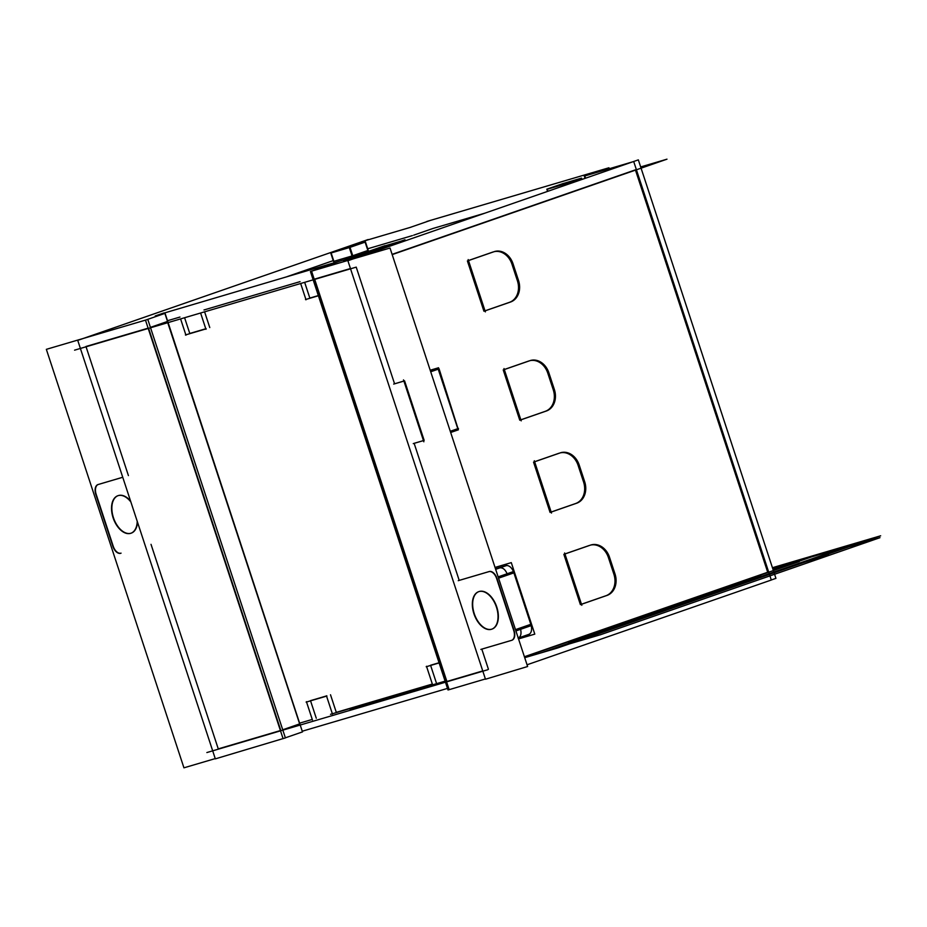 <?xml version="1.0" encoding="UTF-8"?>
<svg xmlns="http://www.w3.org/2000/svg" width="927" height="927" viewBox="0 0 927 927"><rect width="100%" height="100%" fill="white"/><g stroke="black" fill="none" stroke-linecap="round" stroke-linejoin="round"><path stroke-width="1.39" d="M609.236 168.749L608.923 167.775L426.814 221.46M413.709 235.157L432.967 228.471L484.809 213.198L432.967 228.471L413.709 235.157L432.967 228.471L413.709 235.157L432.967 228.471L484.809 213.198M206.872 752.55L487.834 669.723M524.497 657.011L537.486 653.176L524.497 657.011L799.283 561.565L772.967 569.329M330.51 694.763L336.292 712.353L432.341 684.045L336.292 712.353L330.51 694.763L336.292 712.353L432.341 684.045L336.292 712.353L330.51 694.763L336.292 712.353L432.341 684.045M314.693 279.375L446.895 681.484L482.747 670.916L446.895 681.484L314.693 279.375L446.895 681.484L482.747 670.916L446.895 681.484L314.693 279.375L446.895 681.484L482.747 670.916M524.404 656.745L767.707 572.249L635.482 170.116L767.707 572.249L635.482 170.116L767.707 572.249L524.404 656.745L767.707 572.249L524.404 656.745L767.707 572.249L635.482 170.116M151.02 544.346L218.262 748.877L280.417 730.557L218.262 748.877L151.02 544.346L218.262 748.877L280.417 730.557L218.262 748.877L151.02 544.346L218.262 748.877L280.417 730.557M282.723 729.781L299.641 723.894L167.741 322.7L299.641 723.894L167.741 322.7L299.641 723.894L282.723 729.781L299.641 723.894L282.723 729.781L299.641 723.894L167.741 322.7M299.803 723.106L312.272 719.433M306.431 701.669L312.445 719.978M310.557 700.835L316.281 718.251M343.963 261.611L343.442 260.024L160.359 314.183M302.457 731.16L447.498 688.402M167.509 320.719L179.977 317.046M184.589 317.729L189.768 333.465L184.589 317.729L189.768 333.465L184.589 317.729L189.768 333.465L205.771 328.749M209.78 327.567L204.6 311.831M203.986 309.966L300.047 281.646M304.659 282.329L309.838 298.077L304.659 282.329L309.838 298.077L304.659 282.329L309.838 298.077L318.332 295.574M439.062 662.747L430.557 665.25M430.626 665.447L436.35 682.863M326.501 695.934L310.487 700.65M155.481 316.663L155.238 315.956L163.998 312.932M285.365 737.822L302.48 731.901L164.89 313.407L155.226 315.945L155.458 316.663M215.238 758.599L183.94 767.823L46.35 349.34L147.81 319.433L285.4 737.915L283.071 738.622L145.481 320.139L165.076 313.326L302.469 731.878M167.347 321.507L150.429 327.382M148.598 328.343L280.8 730.441M368.193 239.514L77.741 340.383L215.331 758.865L283.059 738.599M120.997 553.176A8.83 5.214 70.8 0 1 113.233 546.27L96.153 494.288A8.83 5.214 70.8 0 1 98.088 484.543A8.83 5.214 -109.2 0 0 96.153 494.288L113.233 546.27L96.153 494.288A8.83 5.214 70.8 0 1 98.088 484.543A8.83 5.214 -109.2 0 0 96.153 494.288L113.233 546.27A8.83 5.214 -109.2 0 0 120.997 553.176A8.83 5.214 70.8 0 1 113.233 546.27A8.83 5.214 70.8 0 0 120.997 553.176M98.401 484.439L122.735 477.254M128.413 475.586L86.06 346.779M85.968 346.489L148.123 328.17M121.066 553.152L120.058 553.465M118.192 495.621A19.861 11.727 -109.2 0 1 130.58 501.09A19.861 11.727 -109.2 0 0 115.481 497.312A19.861 11.727 -109.2 0 0 113.453 517.695A19.861 11.727 -109.2 0 0 127.347 533.396A19.861 11.727 -109.2 0 0 137.509 522.168A19.861 11.727 -109.2 0 1 131.217 533.141M120.811 553.245A8.83 5.214 70.8 0 1 120.8 553.245A8.83 5.214 70.8 0 1 112.816 546.119M333.245 260.614L287.08 276.64M411.078 227.161L361.646 241.727M367.706 248.772L412.364 235.609M430.719 220.29L409.722 227.578M74.577 350.163L355.539 267.335M392.191 254.612L666.988 159.177L640.661 166.941M343.662 260.672L392.608 244.01M348.679 259.722L343.894 261.379M314.601 279.097L350.452 268.529M392.109 254.357L635.401 169.861M350 247.358L365.111 242.109L350 247.358L365.111 242.109L367.868 250.487L365.122 242.121L350 247.358L365.111 242.109L367.868 250.487L352.758 255.736L367.868 250.487L365.122 242.121L367.868 250.487L352.758 255.736M352.075 255.956L333.882 261.321L331.124 252.955L333.882 261.321L331.124 252.955L349.317 247.579L331.124 252.944L333.882 261.321L352.075 255.956L333.882 261.321L352.075 255.956L333.882 261.321L331.124 252.955L349.317 247.579M343.465 260.081L384.983 245.667M180.591 318.911L185.945 335.192M343.604 260.51L387.162 245.377M401.449 241.02L380.638 247.15M397.162 242.434L343.755 260.974M343.755 260.985L344.705 260.707M404.995 239.769L343.778 261.032M205.956 329.294L200.603 313.013M185.423 334.96L206.234 328.818M585.563 178.204L584.821 175.968L605.829 168.691M527.046 664.786L771.299 580.024L633.709 161.53L584.277 176.107L585.03 178.39M449.143 689.642L448.008 689.978L310.418 271.495L390.024 248.03L527.614 666.513L485.481 679.224L347.892 260.742L638.344 159.873L775.934 578.355L771.287 579.978M511.577 640.348L481.808 649.12L488.425 669.236L481.808 649.132L511.577 640.348L481.808 649.12L488.425 669.236L481.808 649.132L511.577 640.348L481.808 649.12L488.425 669.236M356.211 267.103L394.566 383.79L356.211 267.103L394.566 383.79L356.211 267.103L394.566 383.79L403.894 381.043M423.465 440.568L414.137 443.315L423.465 440.568L414.137 443.315L423.465 440.568L414.137 443.315L459.201 580.383L489.224 571.53M517.44 280.881A17.659 14.241 -106.4 0 1 509.491 302.318A17.659 14.241 73.6 0 0 517.44 280.881A17.659 14.241 -106.4 0 1 509.491 302.318A17.659 14.241 73.6 0 0 517.44 280.881A17.659 14.241 -106.4 0 1 509.491 302.318M509.247 302.411L485.006 310.823M483.929 311.205L467.393 260.927M468.471 260.522L492.955 252.017M494.033 251.704A17.659 14.241 -106.4 0 1 511.936 264.114A17.659 14.241 73.6 0 0 494.033 251.704A17.659 14.241 -106.4 0 1 511.936 264.114A17.659 14.241 -106.4 0 0 494.033 251.704M512.11 264.635L517.266 280.348M553.28 389.861A17.659 14.241 -106.4 0 1 545.331 411.298A17.659 14.241 73.6 0 0 553.28 389.861A17.659 14.241 -106.4 0 1 545.331 411.298A17.659 14.241 73.6 0 0 553.28 389.861A17.659 14.241 -106.4 0 1 545.331 411.298M545.076 411.391L520.835 419.804M519.757 420.186L503.222 369.908M504.3 369.502L528.796 360.997M529.862 360.684A17.659 14.241 -106.4 0 1 547.764 373.094A17.659 14.241 73.6 0 0 529.862 360.684A17.659 14.241 -106.4 0 1 547.764 373.094A17.659 14.241 -106.4 0 0 529.862 360.684M547.938 373.616L553.106 389.328M583.593 482.075A17.659 14.241 -106.4 0 1 575.644 503.512A17.659 14.241 73.6 0 0 583.593 482.075A17.659 14.241 -106.4 0 1 575.644 503.512A17.659 14.241 73.6 0 0 583.593 482.075A17.659 14.241 -106.4 0 1 575.644 503.512M575.4 503.604L551.159 512.017M550.07 512.399L533.546 462.121M534.624 461.716L559.108 453.21M560.186 452.897A17.659 14.241 -106.4 0 1 578.077 465.308A17.659 14.241 73.6 0 0 560.186 452.897A17.659 14.241 -106.4 0 1 578.077 465.308A17.659 14.241 -106.4 0 0 560.186 452.897M578.251 465.829L583.419 481.542M613.906 574.288A17.659 14.241 -106.4 0 1 605.968 595.725A17.659 14.241 73.6 0 0 613.906 574.288A17.659 14.241 -106.4 0 1 605.968 595.725A17.659 14.241 73.6 0 0 613.906 574.288A17.659 14.241 -106.4 0 1 605.968 595.725M605.713 595.818L581.472 604.23M580.395 604.613L563.859 554.334M564.937 553.929L589.421 545.435M590.499 545.111A17.659 14.241 -106.4 0 1 608.402 557.521A17.659 14.241 73.6 0 0 590.499 545.111A17.659 14.241 -106.4 0 1 608.402 557.521A17.659 14.241 -106.4 0 0 590.499 545.111M608.576 558.054L613.744 573.767M495.041 567.428L511.298 562.631L534.798 634.126L518.541 638.912M506.339 565.621A8.83 5.214 70.8 0 1 513.431 571.565A8.83 5.214 70.8 0 0 506.339 565.621A8.83 5.214 70.8 0 1 513.431 571.565A8.83 5.214 70.8 0 0 506.339 565.621A8.83 5.214 70.8 0 1 513.431 571.565M518.089 638.1C520.962 636.71 521.716 633.419 520.337 628.239L530.893 624.566L513.801 572.596L530.893 624.566L513.801 572.596L498.483 577.915L513.801 572.596L530.893 624.566L513.801 572.596L498.483 577.915L514.137 572.48M531.194 625.621A8.83 5.214 70.8 0 1 528.645 634.427A8.83 5.214 70.8 0 0 531.194 625.621A8.83 5.214 70.8 0 1 528.645 634.427A8.83 5.214 70.8 0 0 531.194 625.621M495.493 568.796L506.049 565.69M514.23 572.747L498.575 578.181M488.726 571.692A8.83 5.214 70.8 0 1 488.749 571.692A8.83 5.214 70.8 0 1 496.733 578.819M514.01 572.527L507.544 574.775C505.574 569.769 502.99 567.463 499.78 567.869L506.258 565.621M498.147 576.872L513.801 571.438M496.304 577.521L514.079 631.565M515.922 630.928L531.577 625.493M496.976 578.436L514.068 630.418M511.333 640.43A8.83 5.214 -109.2 0 0 511.623 640.348A8.83 5.214 -109.2 0 0 513.639 630.267M515.493 629.63L531.136 624.195M511.82 640.267A8.83 5.214 -109.2 0 0 514.369 631.472A8.83 5.214 70.8 0 1 511.82 640.267A8.83 5.214 -109.2 0 0 514.369 631.472A8.83 5.214 70.8 0 1 511.82 640.267A8.83 5.214 70.8 0 0 514.369 631.472M331.901 263.847L311.565 271.182L449.155 689.665L485.389 678.958M489.526 571.461A8.83 5.214 70.8 0 1 496.605 577.417A8.83 5.214 -109.2 0 0 489.526 571.461A8.83 5.214 70.8 0 1 496.605 577.417A8.83 5.214 70.8 0 0 489.526 571.461M404.578 380.858L424.149 440.371M414.149 443.349L459.201 580.383L414.149 443.349M492.028 629.085A19.861 11.727 -109.2 0 0 496.768 607.011A19.861 11.727 -109.2 0 0 479.317 591.461A19.861 11.727 -109.2 0 0 474.253 613.639A19.861 11.727 -109.2 0 0 491.716 629.19A19.861 11.727 -109.2 0 0 496.768 607.011A19.861 11.727 -109.2 0 0 479.004 591.565M529.584 634.138L518.263 638.066L529.12 634.265M512.086 640.209L480.87 649.41M340.093 261.008L331.345 264.044M393.697 384.091L404.102 381.02M458.471 428.448L450.279 431.298L457.799 428.68L438.228 369.166L430.707 371.773L438.228 369.155L457.799 428.68L438.228 369.166L430.707 371.773L439.097 368.865L458.378 429.804M430.198 370.221L438.031 367.915L458.39 429.815L450.673 432.48M423.674 440.545L413.268 443.604M430.325 370.58L438.506 367.741L438.9 368.923M403.512 379.885L423.859 441.785M450.279 431.287L457.799 428.68L438.228 369.166L457.799 428.68L450.279 431.287M458.262 580.673L489.491 571.472M495.667 569.329L506.988 565.389M496.802 608.321A19.861 11.727 -109.2 0 0 478.656 591.681A19.861 11.727 -109.2 0 0 474.334 614.937M478.83 591.623A19.861 11.727 -109.2 0 0 474.253 613.639A19.861 11.727 -109.2 0 0 491.773 629.166M473.558 612.573A19.861 11.727 -109.2 0 0 491.692 629.201A19.861 11.727 -109.2 0 0 496.026 605.945M510.174 302.132A17.659 14.241 73.6 0 0 518.367 280.035M512.921 263.453L518.657 280.893M511.113 301.82L484.508 311.055M485.354 311.878L468.158 259.572M467.973 260.754L494.566 251.518A17.659 14.241 -106.4 0 1 513.199 264.322M493.639 251.854A17.659 14.241 -106.4 0 1 494.578 251.53M546.003 411.113A17.659 14.241 73.6 0 0 554.195 389.016M548.749 372.434L554.485 389.873M546.942 410.8L520.348 420.035M521.183 420.858L503.987 368.552M503.801 369.734L530.406 360.499A17.659 14.241 -106.4 0 1 549.027 373.303M529.468 360.835A17.659 14.241 -106.4 0 1 530.406 360.51M576.316 503.326A17.659 14.241 73.6 0 0 584.508 481.229M579.074 464.647L584.798 482.086M577.254 503.013L550.661 512.249M551.507 513.071L534.311 460.765M534.126 461.947L560.719 452.712A17.659 14.241 -106.4 0 1 579.352 465.516M559.792 453.048A17.659 14.241 -106.4 0 1 560.731 452.724M606.64 595.54A17.659 14.241 73.6 0 0 614.833 573.442M609.387 556.86L615.122 574.3M607.579 595.227L580.986 604.462M581.82 605.296L564.624 552.979M564.439 554.161L591.044 544.925M590.105 545.261A17.659 14.241 -106.4 0 1 591.044 544.937A17.659 14.241 -106.4 0 1 609.665 557.73M300.661 283.511L306.014 299.792M305.493 299.56L318.401 295.759M346.86 247.289L330.765 252.874L333.627 261.599M334.624 251.727L361.553 243.152M368.297 250.545L365.423 241.831L346.177 247.509M352.133 256.142L349.27 247.428L365.365 241.831M349.641 247.497L352.387 255.864M333.569 261.599L330.696 252.886L365.481 241.982M330.696 252.886L349.954 247.208L352.816 255.922M566.513 184.821L566.073 183.5L546.826 189.178L547.556 191.402M547.927 191.275L547.254 189.247L565.447 183.87L547.254 189.235L547.927 191.275L547.254 189.247L565.447 183.87L547.254 189.235L547.927 191.275L547.254 189.247L565.447 183.87M565.76 183.789L566.142 184.948M562.979 183.581L546.884 189.166L547.614 191.379M550.754 188.019L577.683 179.444M581.982 179.444L581.553 178.123L562.307 183.813M566.119 183.65L581.241 178.401L581.623 179.571L581.241 178.413L566.119 183.65L581.241 178.401L581.623 179.571L581.241 178.413L566.119 183.65L581.241 178.401L581.623 179.571M565.841 185.052L565.4 183.708L581.496 178.135M581.6 178.274L546.884 189.34M97.462 484.728L122.746 477.278M98.216 484.508A8.83 5.214 -109.2 0 0 97.914 484.601A8.83 5.214 -109.2 0 0 95.898 494.67M113.245 547.428L95.469 493.373M130.881 502.005A19.861 11.727 -109.2 0 0 117.856 495.736A19.861 11.727 -109.2 0 0 113.523 518.993M118.019 495.678A19.861 11.727 -109.2 0 0 113.453 517.695A19.861 11.727 -109.2 0 0 130.962 533.222M112.746 516.629A19.861 11.727 -109.2 0 0 130.881 533.257A19.861 11.727 -109.2 0 0 137.219 521.287M426.501 666.27L432.515 684.578M439.12 662.932L426.211 666.745M332.457 714.08L326.443 695.771M326.964 696.003L306.142 702.133M130.58 501.09A19.861 11.727 -109.2 0 0 115.481 497.312A19.861 11.727 -109.2 0 0 113.453 517.695A19.861 11.727 -109.2 0 1 115.481 497.312A19.861 11.727 -109.2 0 1 130.58 501.09A19.861 11.727 -109.2 0 0 115.481 497.312A19.861 11.727 -109.2 0 0 113.453 517.695A19.861 11.727 -109.2 0 0 127.347 533.396A19.861 11.727 -109.2 0 0 137.509 522.168A19.861 11.727 -109.2 0 1 127.347 533.396A19.861 11.727 -109.2 0 1 113.453 517.695A19.861 11.727 -109.2 0 0 127.347 533.396A19.861 11.727 -109.2 0 0 137.509 522.168M496.768 607.011A19.861 11.727 -109.2 0 0 479.317 591.461A19.861 11.727 -109.2 0 0 474.253 613.639A19.861 11.727 -109.2 0 0 491.716 629.19A19.861 11.727 -109.2 0 0 496.768 607.011A19.861 11.727 -109.2 0 0 479.317 591.461A19.861 11.727 -109.2 0 0 474.253 613.639A19.861 11.727 -109.2 0 0 491.716 629.19A19.861 11.727 -109.2 0 0 496.768 607.011A19.861 11.727 -109.2 0 0 479.317 591.461A19.861 11.727 -109.2 0 0 474.253 613.639A19.861 11.727 -109.2 0 0 491.716 629.19A19.861 11.727 -109.2 0 0 496.768 607.011M366.269 704.393L445.111 681.148L366.269 704.393M524.717 657.683L541.368 652.77L864.393 540.592L772.434 567.706L864.393 540.592L541.368 652.77L524.717 657.683L541.866 652.631L864.891 540.441L832.249 550.812L812.237 556.71L826.374 551.797L772.434 567.706L826.374 551.797L812.237 556.71L832.249 550.812L864.891 540.441L541.866 652.631L524.717 657.683L557.625 647.985L703.941 596.513L880.65 535.794L772.434 567.706L880.65 535.794L772.434 567.706L880.65 535.794L703.941 596.513L557.625 647.985L880.65 535.794L557.625 647.985L524.717 657.683M566.362 642.168L600.708 630.453L566.362 642.168M694.219 597.764L760.789 575.389L568.61 642.388L587.115 636.942L559.143 646.919L600.673 634.671L879.955 537.683L832.423 551.692L852.608 544.682L772.62 568.263L784.636 564.103L772.62 568.274L783.848 564.334L772.608 568.263L784.346 564.184L772.608 568.263L852.608 544.682L772.62 568.263L852.608 544.682L832.423 551.692L852.608 544.682L832.423 551.692L879.955 537.683L832.423 551.692L879.955 537.683L600.673 634.671L879.955 537.683L600.673 634.671L559.143 646.919L600.673 634.671L559.143 646.919L587.115 636.942L568.61 642.388L587.115 636.942L568.61 642.388L580.429 638.031L760.789 575.389L694.219 597.764M330.522 714.311L393.048 695.876L330.522 714.311M810.036 560.059L828.541 554.601L794.555 565.435L828.541 554.601L794.555 565.435L828.541 554.601L794.555 565.435L828.541 554.601L794.555 565.435L810.036 560.059M365.771 704.532L417.417 688.564L403.291 693.477L445.111 681.148L403.291 693.477L417.417 688.564L365.771 704.532M537.486 653.176L524.694 657.614L537.486 653.176M772.55 568.054L780.094 565.447L772.55 568.054M113.233 546.27L96.153 494.288A8.83 5.214 70.8 0 1 98.088 484.543M440.058 682.643L445.111 681.148L440.058 682.643M773.257 570.209L825.621 552.017L773.257 570.209M350.012 709.178L445.111 681.148L350.012 709.178L445.111 681.148L350.012 709.178L366.165 703.57L350.012 709.178M772.805 568.83L781.554 566.246L772.805 568.83M772.863 569.027L800.604 559.398L772.863 569.027M378.668 699.885L366.165 703.57L378.668 699.885M513.801 572.596L498.483 577.915M773.095 569.711L793.964 562.202L772.678 568.471L793.964 562.202L773.095 569.711M415.551 689.862L445.111 681.148L415.551 689.862M786.305 563.616L772.434 567.706L786.305 563.616L772.643 568.355L786.305 563.616M444.346 681.368L445.111 681.148L444.346 681.368"/></g></svg>
